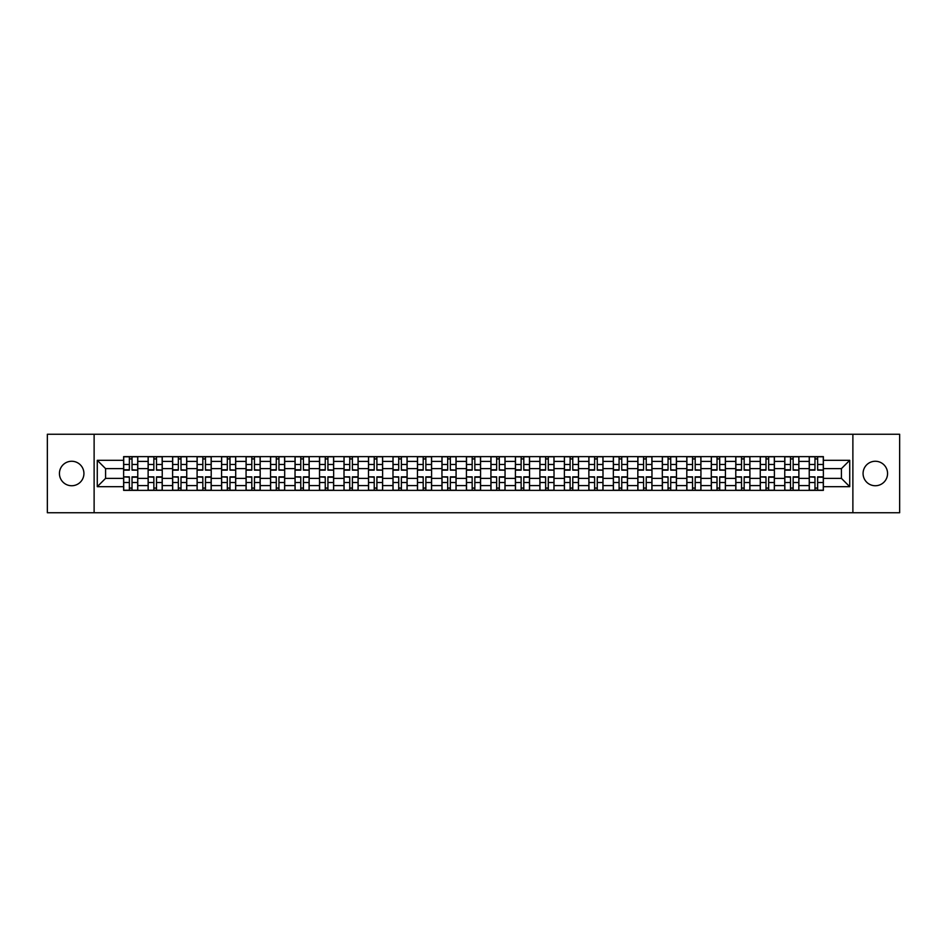 <?xml version="1.0" encoding="UTF-8"?>
<svg xmlns="http://www.w3.org/2000/svg" width="947" height="947" viewBox="0 0 947 947"><rect width="100%" height="100%" fill="white"/><g stroke="black" fill="none" stroke-linecap="round" stroke-linejoin="round"><path stroke-width="1.42" d="M875.324 461.26A12.24 12.24 0 0 0 863.072 473.5A12.24 12.24 0 0 0 875.324 485.74A12.24 12.24 0 0 0 887.564 473.5A12.24 12.24 0 0 0 875.324 461.26M71.676 461.26A12.24 12.24 0 0 0 59.436 473.5A12.24 12.24 0 0 0 71.676 485.74A12.24 12.24 0 0 0 83.928 473.5A12.24 12.24 0 0 0 71.676 461.26M852.88 512.741L899.65 512.741L899.65 434.259L47.35 434.259L47.35 512.741L852.88 512.741L852.88 434.259M148.123 490.368L148.123 461.414L137.765 461.414L137.765 490.368M137.765 461.414L137.765 456.632M148.123 461.414L148.123 456.632M162.245 456.632L162.245 490.368M172.603 490.368L172.603 456.632M186.737 456.632L186.737 490.368M197.094 490.368L197.094 456.632M211.217 456.632L211.217 490.368M221.574 490.368L221.574 456.632M235.708 456.632L235.708 490.368M246.066 490.368L246.066 456.632M260.188 456.632L260.188 490.368M270.546 490.368L270.546 456.632M284.68 456.632L284.68 490.368M295.038 490.368L295.038 456.632M309.16 456.632L309.16 490.368M319.518 490.368L319.518 456.632M333.652 456.632L333.652 490.368M344.01 490.368L344.01 456.632M358.132 456.632L358.132 490.368M368.49 490.368L368.49 456.632M382.624 456.632L382.624 490.368M392.981 490.368L392.981 456.632M407.103 456.632L407.103 490.368M417.461 490.368L417.461 456.632M431.595 456.632L431.595 490.368M441.953 490.368L441.953 456.632M456.075 456.632L456.075 490.368M466.433 490.368L466.433 456.632M480.567 456.632L480.567 490.368M490.925 490.368L490.925 456.632M505.047 456.632L505.047 490.368M515.405 490.368L515.405 456.632M529.539 456.632L529.539 490.368M539.897 490.368L539.897 456.632M554.019 456.632L554.019 490.368M564.376 490.368L564.376 456.632M578.51 456.632L578.51 490.368M588.868 490.368L588.868 456.632M602.99 456.632L602.99 490.368M613.348 490.368L613.348 456.632M627.482 456.632L627.482 490.368M637.84 490.368L637.84 456.632M651.962 456.632L651.962 490.368M662.32 490.368L662.32 456.632M676.454 456.632L676.454 490.368M686.812 490.368L686.812 456.632M700.934 456.632L700.934 490.368M711.292 490.368L711.292 456.632M725.426 456.632L725.426 490.368M735.783 490.368L735.783 456.632M749.906 456.632L749.906 490.368M760.263 490.368L760.263 456.632M774.397 456.632L774.397 490.368M784.755 490.368L784.755 456.632M798.877 456.632L798.877 490.368M809.235 490.368L809.235 456.632M809.235 478.365L798.877 478.365M784.755 478.365L774.397 478.365M760.263 478.365L749.906 478.365M735.783 478.365L725.426 478.365M711.292 478.365L700.934 478.365M686.812 478.365L676.454 478.365M662.32 478.365L651.962 478.365M637.84 478.365L627.482 478.365M613.348 478.365L602.99 478.365M588.868 478.365L578.51 478.365M564.376 478.365L554.019 478.365M539.897 478.365L529.539 478.365M515.405 478.365L505.047 478.365M490.925 478.365L480.567 478.365M466.433 478.365L456.075 478.365M441.953 478.365L431.595 478.365M417.461 478.365L407.103 478.365M392.981 478.365L382.624 478.365M368.49 478.365L358.132 478.365M344.01 478.365L333.652 478.365M319.518 478.365L309.16 478.365M295.038 478.365L284.68 478.365M270.546 478.365L260.188 478.365M246.066 478.365L235.708 478.365M221.574 478.365L211.217 478.365M197.094 478.365L186.737 478.365M172.603 478.365L162.245 478.365M148.123 478.365L137.765 478.365M809.235 468.635L798.877 468.635M784.755 468.635L774.397 468.635M760.263 468.635L749.906 468.635M735.783 468.635L725.426 468.635M711.292 468.635L700.934 468.635M686.812 468.635L676.454 468.635M662.32 468.635L651.962 468.635M637.84 468.635L627.482 468.635M613.348 468.635L602.99 468.635M588.868 468.635L578.51 468.635M564.376 468.635L554.019 468.635M539.897 468.635L529.539 468.635M515.405 468.635L505.047 468.635M490.925 468.635L480.567 468.635M466.433 468.635L456.075 468.635M441.953 468.635L431.595 468.635M417.461 468.635L407.103 468.635M392.981 468.635L382.624 468.635M368.49 468.635L358.132 468.635M344.01 468.635L333.652 468.635M319.518 468.635L309.16 468.635M295.038 468.635L284.68 468.635M270.546 468.635L260.188 468.635M246.066 468.635L235.708 468.635M221.574 468.635L211.217 468.635M197.094 468.635L186.737 468.635M172.603 468.635L162.245 468.635M148.123 468.635L137.765 468.635M105.579 478.365L123.631 478.365L123.631 468.635L105.579 468.635L105.579 478.365L97.269 486.687L97.269 460.313L123.631 460.313L123.631 468.635M823.369 468.635L823.369 478.365L841.421 478.365L841.421 468.635L823.369 468.635L823.369 456.632L123.631 456.632L123.631 460.313M823.369 460.313L849.731 460.313L849.731 486.687L823.369 486.687L823.369 478.365M123.631 478.365L123.631 490.368L823.369 490.368L823.369 486.687M123.631 486.687L97.269 486.687M94.12 512.741L94.12 434.259M132.035 488.025L129.36 488.025M129.36 458.975L132.035 458.975M156.515 488.025L153.852 488.025M153.852 458.975L156.515 458.975M181.007 488.025L178.332 488.025M178.332 458.975L181.007 458.975M205.487 488.025L202.824 488.025M202.824 458.975L205.487 458.975M229.979 488.025L227.304 488.025M227.304 458.975L229.979 458.975M254.459 488.025L251.795 488.025M251.795 458.975L254.459 458.975M278.951 488.025L276.275 488.025M276.275 458.975L278.951 458.975M303.431 488.025L300.767 488.025M300.767 458.975L303.431 458.975M327.922 488.025L325.247 488.025M325.247 458.975L327.922 458.975M352.402 488.025L349.739 488.025M349.739 458.975L352.402 458.975M376.894 488.025L374.219 488.025M374.219 458.975L376.894 458.975M401.374 488.025L398.711 488.025M398.711 458.975L401.374 458.975M425.866 488.025L423.191 488.025M423.191 458.975L425.866 458.975M450.346 488.025L447.682 488.025M447.682 458.975L450.346 458.975M474.838 488.025L472.162 488.025M472.162 458.975L474.838 458.975M499.318 488.025L496.654 488.025M496.654 458.975L499.318 458.975M523.809 488.025L521.134 488.025M521.134 458.975L523.809 458.975M548.289 488.025L545.626 488.025M545.626 458.975L548.289 458.975M572.781 488.025L570.106 488.025M570.106 458.975L572.781 458.975M597.261 488.025L594.598 488.025M594.598 458.975L597.261 458.975M621.753 488.025L619.078 488.025M619.078 458.975L621.753 458.975M646.233 488.025L643.569 488.025M643.569 458.975L646.233 458.975M670.725 488.025L668.049 488.025M668.049 458.975L670.725 458.975M695.205 488.025L692.541 488.025M692.541 458.975L695.205 458.975M719.696 488.025L717.021 488.025M717.021 458.975L719.696 458.975M744.176 488.025L741.513 488.025M741.513 458.975L744.176 458.975M768.668 488.025L765.993 488.025M765.993 458.975L768.668 458.975M793.148 488.025L790.485 488.025M790.485 458.975L793.148 458.975M817.64 488.025L814.965 488.025M814.965 458.975L817.64 458.975M97.269 460.313L105.579 468.635M841.421 478.365L849.731 486.687M841.421 468.635L849.731 460.313M132.035 469.795L137.682 470.126L132.035 470.126L132.035 456.785L137.682 456.785L134.545 456.785M137.682 469.795L137.682 456.785M129.36 458.822L132.035 458.822M126.851 456.785L123.714 456.785L123.714 470.126L129.36 470.126L129.36 456.785L127.087 456.785M123.714 456.785L134.308 456.785M129.36 477.205L123.714 476.874L129.36 476.874L129.36 490.215L123.714 490.215L126.851 490.215M123.714 477.205L123.714 490.215M132.035 488.178L129.36 488.178M134.545 490.215L137.682 490.215L137.682 476.874L132.035 476.874L132.035 490.215L134.308 490.215M137.682 490.215L127.087 490.215M156.515 469.795L162.162 470.126L156.515 470.126L156.515 456.785L162.162 456.785L159.025 456.785M162.162 469.795L162.162 456.785M153.852 458.822L156.515 458.822M151.342 456.785L148.194 456.785L148.194 470.126L153.852 470.126L153.852 456.785L151.567 456.785M148.194 456.785L158.788 456.785M181.007 469.795L186.654 470.126L181.007 470.126L181.007 456.785L186.654 456.785L183.517 456.785M186.654 469.795L186.654 456.785M178.332 458.822L181.007 458.822M175.822 456.785L172.685 456.785L172.685 470.126L178.332 470.126L178.332 456.785L176.059 456.785M172.685 456.785L183.28 456.785M153.852 477.205L148.194 476.874L153.852 476.874L153.852 490.215L148.194 490.215L151.342 490.215M148.194 477.205L148.194 490.215M156.515 488.178L153.852 488.178M159.025 490.215L162.162 490.215L162.162 476.874L156.515 476.874L156.515 490.215L151.567 490.215M162.162 490.215L156.515 490.215M178.332 477.205L172.685 476.874L178.332 476.874L178.332 490.215L172.685 490.215L175.822 490.215M172.685 477.205L172.685 490.215M181.007 488.178L178.332 488.178M183.517 490.215L186.654 490.215L186.654 476.874L181.007 476.874L181.007 490.215L183.28 490.215M186.654 490.215L176.059 490.215M205.487 469.795L211.134 470.126L205.487 470.126L205.487 456.785L211.134 456.785L207.997 456.785M211.134 469.795L211.134 456.785M202.824 458.822L205.487 458.822M200.314 456.785L197.165 456.785L197.165 470.126L202.824 470.126L202.824 456.785L200.539 456.785M197.165 456.785L207.76 456.785M229.979 469.795L235.625 470.126L229.979 470.126L229.979 456.785L235.625 456.785L232.489 456.785M235.625 469.795L235.625 456.785M227.304 458.822L229.979 458.822M224.794 456.785L221.657 456.785L221.657 470.126L227.304 470.126L227.304 456.785L232.252 456.785M221.657 456.785L227.304 456.785M254.459 469.795L260.105 470.126L254.459 470.126L254.459 456.785L260.105 456.785L256.968 456.785M260.105 469.795L260.105 456.785M251.795 458.822L254.459 458.822M249.286 456.785L246.137 456.785L246.137 470.126L251.795 470.126L251.795 456.785L249.511 456.785M246.137 456.785L256.732 456.785M202.824 477.205L197.165 476.874L202.824 476.874L202.824 490.215L197.165 490.215L200.314 490.215M197.165 477.205L197.165 490.215M205.487 488.178L202.824 488.178M207.997 490.215L211.134 490.215L211.134 476.874L205.487 476.874L205.487 490.215L200.539 490.215M211.134 490.215L205.487 490.215M227.304 477.205L221.657 476.874L227.304 476.874L227.304 490.215L221.657 490.215L224.794 490.215M221.657 477.205L221.657 490.215M229.979 488.178L227.304 488.178M232.489 490.215L235.625 490.215L235.625 476.874L229.979 476.874L229.979 490.215L232.252 490.215M235.625 490.215L225.031 490.215M251.795 477.205L246.137 476.874L251.795 476.874L251.795 490.215L246.137 490.215L249.286 490.215M246.137 477.205L246.137 490.215M254.459 488.178L251.795 488.178M256.968 490.215L260.105 490.215L260.105 476.874L254.459 476.874L254.459 490.215L249.511 490.215M260.105 490.215L254.459 490.215M278.951 469.795L284.597 470.126L278.951 470.126L278.951 456.785L284.597 456.785L281.46 456.785M284.597 469.795L284.597 456.785M276.275 458.822L278.951 458.822M273.766 456.785L270.629 456.785L270.629 470.126L276.275 470.126L276.275 456.785L274.003 456.785M270.629 456.785L281.223 456.785M276.275 477.205L270.629 476.874L276.275 476.874L276.275 490.215L270.629 490.215L273.766 490.215M270.629 477.205L270.629 490.215M278.951 488.178L276.275 488.178M281.46 490.215L284.597 490.215L284.597 476.874L278.951 476.874L278.951 490.215L281.223 490.215M284.597 490.215L274.003 490.215M303.431 469.795L309.077 470.126L303.431 470.126L303.431 456.785L309.077 456.785L305.94 456.785M309.077 469.795L309.077 456.785M300.767 458.822L303.431 458.822M298.258 456.785L295.109 456.785L295.109 470.126L300.767 470.126L300.767 456.785L298.483 456.785M295.109 456.785L305.703 456.785M300.767 477.205L295.109 476.874L300.767 476.874L300.767 490.215L295.109 490.215L298.258 490.215M295.109 477.205L295.109 490.215M303.431 488.178L300.767 488.178M305.94 490.215L309.077 490.215L309.077 476.874L303.431 476.874L303.431 490.215L305.703 490.215M309.077 490.215L298.483 490.215M327.922 469.795L333.569 470.126L327.922 470.126L327.922 456.785L333.569 456.785L330.432 456.785M333.569 469.795L333.569 456.785M325.247 458.822L327.922 458.822M322.738 456.785L319.601 456.785L319.601 470.126L325.247 470.126L325.247 456.785L322.974 456.785M319.601 456.785L330.195 456.785M325.247 477.205L319.601 476.874L325.247 476.874L325.247 490.215L319.601 490.215L322.738 490.215M319.601 477.205L319.601 490.215M327.922 488.178L325.247 488.178M330.432 490.215L333.569 490.215L333.569 476.874L327.922 476.874L327.922 490.215L330.195 490.215M333.569 490.215L322.974 490.215M352.402 469.795L358.061 470.126L352.402 470.126L352.402 456.785L358.061 456.785L354.912 456.785M358.061 469.795L358.061 456.785M349.739 458.822L352.402 458.822M347.229 456.785L344.081 456.785L344.081 470.126L349.739 470.126L349.739 456.785L347.454 456.785M344.081 456.785L354.675 456.785M349.739 477.205L344.081 476.874L349.739 476.874L349.739 490.215L344.081 490.215L347.229 490.215M344.081 477.205L344.081 490.215M352.402 488.178L349.739 488.178M354.912 490.215L358.061 490.215L358.061 476.874L352.402 476.874L352.402 490.215L354.675 490.215M358.061 490.215L347.454 490.215M376.894 469.795L382.541 470.126L376.894 470.126L376.894 456.785L382.541 456.785L379.404 456.785M382.541 469.795L382.541 456.785M374.219 458.822L376.894 458.822M371.709 456.785L368.572 456.785L368.572 470.126L374.219 470.126L374.219 456.785L371.946 456.785M368.572 456.785L379.167 456.785M401.374 469.795L407.032 470.126L401.374 470.126L401.374 456.785L407.032 456.785L403.884 456.785M407.032 469.795L407.032 456.785M398.711 458.822L401.374 458.822M396.201 456.785L393.052 456.785L393.052 470.126L398.711 470.126L398.711 456.785L396.438 456.785M393.052 456.785L403.647 456.785M425.866 469.795L431.512 470.126L425.866 470.126L425.866 456.785L431.512 456.785L428.375 456.785M431.512 469.795L431.512 456.785M423.191 458.822L425.866 458.822M420.681 456.785L417.544 456.785L417.544 470.126L423.191 470.126L423.191 456.785L420.918 456.785M417.544 456.785L428.139 456.785M450.346 469.795L456.004 470.126L450.346 470.126L450.346 456.785L456.004 456.785L452.855 456.785M456.004 469.795L456.004 456.785M447.682 458.822L450.346 458.822M445.173 456.785L442.024 456.785L442.024 470.126L447.682 470.126L447.682 456.785L445.41 456.785M442.024 456.785L452.619 456.785M474.838 469.795L480.484 470.126L474.838 470.126L474.838 456.785L480.484 456.785L477.347 456.785M480.484 469.795L480.484 456.785M472.162 458.822L474.838 458.822M469.653 456.785L466.516 456.785L466.516 470.126L472.162 470.126L472.162 456.785L469.89 456.785M466.516 456.785L477.11 456.785M499.318 469.795L504.976 470.126L499.318 470.126L499.318 456.785L504.976 456.785L501.827 456.785M504.976 469.795L504.976 456.785M496.654 458.822L499.318 458.822M494.145 456.785L490.996 456.785L490.996 470.126L496.654 470.126L496.654 456.785L494.381 456.785M490.996 456.785L501.59 456.785M374.219 477.205L368.572 476.874L374.219 476.874L374.219 490.215L368.572 490.215L371.709 490.215M368.572 477.205L368.572 490.215M376.894 488.178L374.219 488.178M379.404 490.215L382.541 490.215L382.541 476.874L376.894 476.874L376.894 490.215L379.167 490.215M382.541 490.215L371.946 490.215M398.711 477.205L393.052 476.874L398.711 476.874L398.711 490.215L393.052 490.215L396.201 490.215M393.052 477.205L393.052 490.215M401.374 488.178L398.711 488.178M403.884 490.215L407.032 490.215L407.032 476.874L401.374 476.874L401.374 490.215L403.647 490.215M407.032 490.215L396.438 490.215M423.191 477.205L417.544 476.874L423.191 476.874L423.191 490.215L417.544 490.215L420.681 490.215M417.544 477.205L417.544 490.215M425.866 488.178L423.191 488.178M428.375 490.215L431.512 490.215L431.512 476.874L425.866 476.874L425.866 490.215L428.139 490.215M431.512 490.215L420.918 490.215M447.682 477.205L442.024 476.874L447.682 476.874L447.682 490.215L442.024 490.215L445.173 490.215M442.024 477.205L442.024 490.215M450.346 488.178L447.682 488.178M452.855 490.215L456.004 490.215L456.004 476.874L450.346 476.874L450.346 490.215L452.619 490.215M456.004 490.215L445.41 490.215M472.162 477.205L466.516 476.874L472.162 476.874L472.162 490.215L466.516 490.215L469.653 490.215M466.516 477.205L466.516 490.215M474.838 488.178L472.162 488.178M477.347 490.215L480.484 490.215L480.484 476.874L474.838 476.874L474.838 490.215L477.11 490.215M480.484 490.215L469.89 490.215M496.654 477.205L490.996 476.874L496.654 476.874L496.654 490.215L490.996 490.215L494.145 490.215M490.996 477.205L490.996 490.215M499.318 488.178L496.654 488.178M501.827 490.215L504.976 490.215L504.976 476.874L499.318 476.874L499.318 490.215L501.59 490.215M504.976 490.215L494.381 490.215M523.809 469.795L529.456 470.126L523.809 470.126L523.809 456.785L529.456 456.785L526.319 456.785M529.456 469.795L529.456 456.785M521.134 458.822L523.809 458.822M518.625 456.785L515.488 456.785L515.488 470.126L521.134 470.126L521.134 456.785L518.861 456.785M515.488 456.785L526.082 456.785M521.134 477.205L515.488 476.874L521.134 476.874L521.134 490.215L515.488 490.215L518.625 490.215M515.488 477.205L515.488 490.215M523.809 488.178L521.134 488.178M526.319 490.215L529.456 490.215L529.456 476.874L523.809 476.874L523.809 490.215L526.082 490.215M529.456 490.215L518.861 490.215M548.289 469.795L553.948 470.126L548.289 470.126L548.289 456.785L553.948 456.785L550.799 456.785M553.948 469.795L553.948 456.785M545.626 458.822L548.289 458.822M543.116 456.785L539.968 456.785L539.968 470.126L545.626 470.126L545.626 456.785L543.353 456.785M539.968 456.785L550.562 456.785M545.626 477.205L539.968 476.874L545.626 476.874L545.626 490.215L539.968 490.215L543.116 490.215M539.968 477.205L539.968 490.215M548.289 488.178L545.626 488.178M550.799 490.215L553.948 490.215L553.948 476.874L548.289 476.874L548.289 490.215L550.562 490.215M553.948 490.215L543.353 490.215M572.781 469.795L578.428 470.126L572.781 470.126L572.781 456.785L578.428 456.785L575.291 456.785M578.428 469.795L578.428 456.785M570.106 458.822L572.781 458.822M567.596 456.785L564.459 456.785L564.459 470.126L570.106 470.126L570.106 456.785L567.833 456.785M564.459 456.785L575.054 456.785M570.106 477.205L564.459 476.874L570.106 476.874L570.106 490.215L564.459 490.215L567.596 490.215M564.459 477.205L564.459 490.215M572.781 488.178L570.106 488.178M575.291 490.215L578.428 490.215L578.428 476.874L572.781 476.874L572.781 490.215L567.833 490.215M578.428 490.215L572.781 490.215M597.261 469.795L602.919 470.126L597.261 470.126L597.261 456.785L602.919 456.785L599.771 456.785M602.919 469.795L602.919 456.785M594.598 458.822L597.261 458.822M592.088 456.785L588.939 456.785L588.939 470.126L594.598 470.126L594.598 456.785L592.325 456.785M588.939 456.785L599.546 456.785M594.598 477.205L588.939 476.874L594.598 476.874L594.598 490.215L588.939 490.215L592.088 490.215M588.939 477.205L588.939 490.215M597.261 488.178L594.598 488.178M599.771 490.215L602.919 490.215L602.919 476.874L597.261 476.874L597.261 490.215L599.546 490.215M602.919 490.215L592.325 490.215M621.753 469.795L627.399 470.126L621.753 470.126L621.753 456.785L627.399 456.785L624.262 456.785M627.399 469.795L627.399 456.785M619.078 458.822L621.753 458.822M616.568 456.785L613.431 456.785L613.431 470.126L619.078 470.126L619.078 456.785L616.805 456.785M613.431 456.785L624.026 456.785M619.078 477.205L613.431 476.874L619.078 476.874L619.078 490.215L613.431 490.215L616.568 490.215M613.431 477.205L613.431 490.215M621.753 488.178L619.078 488.178M624.262 490.215L627.399 490.215L627.399 476.874L621.753 476.874L621.753 490.215L624.026 490.215M627.399 490.215L616.805 490.215M646.233 469.795L651.891 470.126L646.233 470.126L646.233 456.785L651.891 456.785L648.742 456.785M651.891 469.795L651.891 456.785M643.569 458.822L646.233 458.822M641.06 456.785L637.923 456.785L637.923 470.126L643.569 470.126L643.569 456.785L641.297 456.785M637.923 456.785L648.517 456.785M643.569 477.205L637.923 476.874L643.569 476.874L643.569 490.215L637.923 490.215L641.06 490.215M637.923 477.205L637.923 490.215M646.233 488.178L643.569 488.178M648.742 490.215L651.891 490.215L651.891 476.874L646.233 476.874L646.233 490.215L648.517 490.215M651.891 490.215L641.297 490.215M670.725 469.795L676.371 470.126L670.725 470.126L670.725 456.785L676.371 456.785L673.234 456.785M676.371 469.795L676.371 456.785M668.049 458.822L670.725 458.822M665.54 456.785L662.403 456.785L662.403 470.126L668.049 470.126L668.049 456.785L665.777 456.785M662.403 456.785L672.997 456.785M668.049 477.205L662.403 476.874L668.049 476.874L668.049 490.215L662.403 490.215L665.54 490.215M662.403 477.205L662.403 490.215M670.725 488.178L668.049 488.178M673.234 490.215L676.371 490.215L676.371 476.874L670.725 476.874L670.725 490.215L672.997 490.215M676.371 490.215L665.777 490.215M695.205 469.795L700.863 470.126L695.205 470.126L695.205 456.785L700.863 456.785L697.714 456.785M700.863 469.795L700.863 456.785M692.541 458.822L695.205 458.822M690.032 456.785L686.895 456.785L686.895 470.126L692.541 470.126L692.541 456.785L690.268 456.785M686.895 456.785L697.489 456.785M692.541 477.205L686.895 476.874L692.541 476.874L692.541 490.215L686.895 490.215L690.032 490.215M686.895 477.205L686.895 490.215M695.205 488.178L692.541 488.178M697.714 490.215L700.863 490.215L700.863 476.874L695.205 476.874L695.205 490.215L697.489 490.215M700.863 490.215L690.268 490.215M719.696 469.795L725.343 470.126L719.696 470.126L719.696 456.785L725.343 456.785L722.206 456.785M725.343 469.795L725.343 456.785M717.021 458.822L719.696 458.822M714.512 456.785L711.375 456.785L711.375 470.126L717.021 470.126L717.021 456.785L714.748 456.785M711.375 456.785L721.969 456.785M717.021 477.205L711.375 476.874L717.021 476.874L717.021 490.215L711.375 490.215L714.512 490.215M711.375 477.205L711.375 490.215M719.696 488.178L717.021 488.178M722.206 490.215L725.343 490.215L725.343 476.874L719.696 476.874L719.696 490.215L721.969 490.215M725.343 490.215L714.748 490.215M744.176 469.795L749.835 470.126L744.176 470.126L744.176 456.785L749.835 456.785L746.686 456.785M749.835 469.795L749.835 456.785M741.513 458.822L744.176 458.822M739.003 456.785L735.866 456.785L735.866 470.126L741.513 470.126L741.513 456.785L739.24 456.785M735.866 456.785L746.461 456.785M741.513 477.205L735.866 476.874L741.513 476.874L741.513 490.215L735.866 490.215L739.003 490.215M735.866 477.205L735.866 490.215M744.176 488.178L741.513 488.178M746.686 490.215L749.835 490.215L749.835 476.874L744.176 476.874L744.176 490.215L746.461 490.215M749.835 490.215L739.24 490.215M768.668 469.795L774.315 470.126L768.668 470.126L768.668 456.785L774.315 456.785L771.178 456.785M774.315 469.795L774.315 456.785M765.993 458.822L768.668 458.822M763.483 456.785L760.346 456.785L760.346 470.126L765.993 470.126L765.993 456.785L763.72 456.785M760.346 456.785L770.941 456.785M765.993 477.205L760.346 476.874L765.993 476.874L765.993 490.215L760.346 490.215L763.483 490.215M760.346 477.205L760.346 490.215M768.668 488.178L765.993 488.178M771.178 490.215L774.315 490.215L774.315 476.874L768.668 476.874L768.668 490.215L770.941 490.215M774.315 490.215L763.72 490.215M793.148 469.795L798.806 470.126L793.148 470.126L793.148 456.785L798.806 456.785L795.658 456.785M798.806 469.795L798.806 456.785M790.485 458.822L793.148 458.822M787.975 456.785L784.838 456.785L784.838 470.126L790.485 470.126L790.485 456.785L788.212 456.785M784.838 456.785L795.433 456.785M790.485 477.205L784.838 476.874L790.485 476.874L790.485 490.215L784.838 490.215L787.975 490.215M784.838 477.205L784.838 490.215M793.148 488.178L790.485 488.178M795.658 490.215L798.806 490.215L798.806 476.874L793.148 476.874L793.148 490.215L795.433 490.215M798.806 490.215L788.212 490.215M817.64 469.795L823.286 470.126L817.64 470.126L817.64 456.785L823.286 456.785L820.149 456.785M823.286 469.795L823.286 456.785M814.965 458.822L817.64 458.822M812.455 456.785L809.318 456.785L809.318 470.126L814.965 470.126L814.965 456.785L812.692 456.785M809.318 456.785L819.913 456.785M814.965 477.205L809.318 476.874L814.965 476.874L814.965 490.215L809.318 490.215L812.455 490.215M809.318 477.205L809.318 490.215M817.64 488.178L814.965 488.178M820.149 490.215L823.286 490.215L823.286 476.874L817.64 476.874L817.64 490.215L819.913 490.215M823.286 490.215L812.692 490.215M784.755 461.414L774.397 461.414M760.263 461.414L749.906 461.414M735.783 461.414L725.426 461.414M711.292 461.414L700.934 461.414M686.812 461.414L676.454 461.414M662.32 461.414L651.962 461.414M637.84 461.414L627.482 461.414M613.348 461.414L602.99 461.414M588.868 461.414L578.51 461.414M564.376 461.414L554.019 461.414M539.897 461.414L529.539 461.414M515.405 461.414L505.047 461.414M490.925 461.414L480.567 461.414M466.433 461.414L456.075 461.414M441.953 461.414L431.595 461.414M417.461 461.414L407.103 461.414M392.981 461.414L382.624 461.414M368.49 461.414L358.132 461.414M344.01 461.414L333.652 461.414M319.518 461.414L309.16 461.414M295.038 461.414L284.68 461.414M270.546 461.414L260.188 461.414M246.066 461.414L235.708 461.414M221.574 461.414L211.217 461.414M197.094 461.414L186.737 461.414M172.603 461.414L162.245 461.414M809.235 461.414L798.877 461.414M784.755 485.586L774.397 485.586M760.263 485.586L749.906 485.586M735.783 485.586L725.426 485.586M711.292 485.586L700.934 485.586M686.812 485.586L676.454 485.586M662.32 485.586L651.962 485.586M637.84 485.586L627.482 485.586M613.348 485.586L602.99 485.586M588.868 485.586L578.51 485.586M564.376 485.586L554.019 485.586M539.897 485.586L529.539 485.586M515.405 485.586L505.047 485.586M490.925 485.586L480.567 485.586M466.433 485.586L456.075 485.586M441.953 485.586L431.595 485.586M417.461 485.586L407.103 485.586M392.981 485.586L382.624 485.586M368.49 485.586L358.132 485.586M344.01 485.586L333.652 485.586M319.518 485.586L309.16 485.586M295.038 485.586L284.68 485.586M270.546 485.586L260.188 485.586M246.066 485.586L235.708 485.586M221.574 485.586L211.217 485.586M197.094 485.586L186.737 485.586M172.603 485.586L162.245 485.586M148.123 485.586L137.765 485.586M809.235 485.586L798.877 485.586M132.035 464.492L137.682 464.492M123.714 469.795L129.36 469.795M123.714 464.492L129.36 464.492M129.36 482.508L123.714 482.508M137.682 477.205L132.035 477.205M137.682 482.508L132.035 482.508M156.515 464.492L162.162 464.492M148.194 469.795L153.852 469.795M148.194 464.492L153.852 464.492M181.007 464.492L186.654 464.492M172.685 469.795L178.332 469.795M172.685 464.492L178.332 464.492M153.852 482.508L148.194 482.508M162.162 477.205L156.515 477.205M162.162 482.508L156.515 482.508M178.332 482.508L172.685 482.508M186.654 477.205L181.007 477.205M186.654 482.508L181.007 482.508M205.487 464.492L211.134 464.492M197.165 469.795L202.824 469.795M197.165 464.492L202.824 464.492M229.979 464.492L235.625 464.492M221.657 469.795L227.304 469.795M221.657 464.492L227.304 464.492M254.459 464.492L260.105 464.492M246.137 469.795L251.795 469.795M246.137 464.492L251.795 464.492M202.824 482.508L197.165 482.508M211.134 477.205L205.487 477.205M211.134 482.508L205.487 482.508M227.304 482.508L221.657 482.508M235.625 477.205L229.979 477.205M235.625 482.508L229.979 482.508M251.795 482.508L246.137 482.508M260.105 477.205L254.459 477.205M260.105 482.508L254.459 482.508M278.951 464.492L284.597 464.492M270.629 469.795L276.275 469.795M270.629 464.492L276.275 464.492M276.275 482.508L270.629 482.508M284.597 477.205L278.951 477.205M284.597 482.508L278.951 482.508M303.431 464.492L309.077 464.492M295.109 469.795L300.767 469.795M295.109 464.492L300.767 464.492M300.767 482.508L295.109 482.508M309.077 477.205L303.431 477.205M309.077 482.508L303.431 482.508M327.922 464.492L333.569 464.492M319.601 469.795L325.247 469.795M319.601 464.492L325.247 464.492M325.247 482.508L319.601 482.508M333.569 477.205L327.922 477.205M333.569 482.508L327.922 482.508M352.402 464.492L358.061 464.492M344.081 469.795L349.739 469.795M344.081 464.492L349.739 464.492M349.739 482.508L344.081 482.508M358.061 477.205L352.402 477.205M358.061 482.508L352.402 482.508M376.894 464.492L382.541 464.492M368.572 469.795L374.219 469.795M368.572 464.492L374.219 464.492M401.374 464.492L407.032 464.492M393.052 469.795L398.711 469.795M393.052 464.492L398.711 464.492M425.866 464.492L431.512 464.492M417.544 469.795L423.191 469.795M417.544 464.492L423.191 464.492M450.346 464.492L456.004 464.492M442.024 469.795L447.682 469.795M442.024 464.492L447.682 464.492M474.838 464.492L480.484 464.492M466.516 469.795L472.162 469.795M466.516 464.492L472.162 464.492M499.318 464.492L504.976 464.492M490.996 469.795L496.654 469.795M490.996 464.492L496.654 464.492M374.219 482.508L368.572 482.508M382.541 477.205L376.894 477.205M382.541 482.508L376.894 482.508M398.711 482.508L393.052 482.508M407.032 477.205L401.374 477.205M407.032 482.508L401.374 482.508M423.191 482.508L417.544 482.508M431.512 477.205L425.866 477.205M431.512 482.508L425.866 482.508M447.682 482.508L442.024 482.508M456.004 477.205L450.346 477.205M456.004 482.508L450.346 482.508M472.162 482.508L466.516 482.508M480.484 477.205L474.838 477.205M480.484 482.508L474.838 482.508M496.654 482.508L490.996 482.508M504.976 477.205L499.318 477.205M504.976 482.508L499.318 482.508M523.809 464.492L529.456 464.492M515.488 469.795L521.134 469.795M515.488 464.492L521.134 464.492M521.134 482.508L515.488 482.508M529.456 477.205L523.809 477.205M529.456 482.508L523.809 482.508M548.289 464.492L553.948 464.492M539.968 469.795L545.626 469.795M539.968 464.492L545.626 464.492M545.626 482.508L539.968 482.508M553.948 477.205L548.289 477.205M553.948 482.508L548.289 482.508M572.781 464.492L578.428 464.492M564.459 469.795L570.106 469.795M564.459 464.492L570.106 464.492M570.106 482.508L564.459 482.508M578.428 477.205L572.781 477.205M578.428 482.508L572.781 482.508M597.261 464.492L602.919 464.492M588.939 469.795L594.598 469.795M588.939 464.492L594.598 464.492M594.598 482.508L588.939 482.508M602.919 477.205L597.261 477.205M602.919 482.508L597.261 482.508M621.753 464.492L627.399 464.492M613.431 469.795L619.078 469.795M613.431 464.492L619.078 464.492M619.078 482.508L613.431 482.508M627.399 477.205L621.753 477.205M627.399 482.508L621.753 482.508M646.233 464.492L651.891 464.492M637.923 469.795L643.569 469.795M637.923 464.492L643.569 464.492M643.569 482.508L637.923 482.508M651.891 477.205L646.233 477.205M651.891 482.508L646.233 482.508M670.725 464.492L676.371 464.492M662.403 469.795L668.049 469.795M662.403 464.492L668.049 464.492M668.049 482.508L662.403 482.508M676.371 477.205L670.725 477.205M676.371 482.508L670.725 482.508M695.205 464.492L700.863 464.492M686.895 469.795L692.541 469.795M686.895 464.492L692.541 464.492M692.541 482.508L686.895 482.508M700.863 477.205L695.205 477.205M700.863 482.508L695.205 482.508M719.696 464.492L725.343 464.492M711.375 469.795L717.021 469.795M711.375 464.492L717.021 464.492M717.021 482.508L711.375 482.508M725.343 477.205L719.696 477.205M725.343 482.508L719.696 482.508M744.176 464.492L749.835 464.492M735.866 469.795L741.513 469.795M735.866 464.492L741.513 464.492M741.513 482.508L735.866 482.508M749.835 477.205L744.176 477.205M749.835 482.508L744.176 482.508M768.668 464.492L774.315 464.492M760.346 469.795L765.993 469.795M760.346 464.492L765.993 464.492M765.993 482.508L760.346 482.508M774.315 477.205L768.668 477.205M774.315 482.508L768.668 482.508M793.148 464.492L798.806 464.492M784.838 469.795L790.485 469.795M784.838 464.492L790.485 464.492M790.485 482.508L784.838 482.508M798.806 477.205L793.148 477.205M798.806 482.508L793.148 482.508M817.64 464.492L823.286 464.492M809.318 469.795L814.965 469.795M809.318 464.492L814.965 464.492M814.965 482.508L809.318 482.508M823.286 477.205L817.64 477.205M823.286 482.508L817.64 482.508"/></g></svg>

